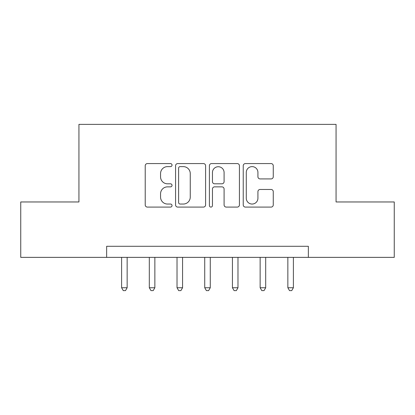 <?xml version="1.0" encoding="UTF-8"?>
<svg xmlns="http://www.w3.org/2000/svg" width="415" height="415" viewBox="0 0 415 415"><rect width="100%" height="100%" fill="white"/><g stroke="black" fill="none" stroke-linecap="round" stroke-linejoin="round"><path stroke-width="0.62" d="M172.033 165.097A1.525 1.525 0 0 0 170.513 163.577L147.392 163.577A2.174 2.174 0 0 0 145.219 165.751L145.219 204.917A2.174 2.174 0 0 0 147.392 207.09L170.513 207.09A1.525 1.525 0 0 0 172.033 205.57A1.525 1.525 0 0 0 170.513 204.045L167.52 204.045A6.962 6.962 0 0 1 160.558 197.084L160.558 193.821A6.962 6.962 0 0 1 167.52 186.859L170.513 186.859A1.525 1.525 0 0 0 172.033 185.334A1.525 1.525 0 0 0 170.513 183.809L167.52 183.809A6.962 6.962 0 0 1 160.558 176.847L160.558 173.584A6.962 6.962 0 0 1 167.52 166.623L170.513 166.623A1.525 1.525 0 0 0 172.033 165.097M271.088 178.917A2.174 2.174 0 0 0 273.262 176.738L273.262 165.751A2.174 2.174 0 0 0 271.088 163.577L245.41 163.577A2.174 2.174 0 0 0 243.237 165.751L243.237 204.917A2.174 2.174 0 0 0 245.41 207.09L271.088 207.09A2.174 2.174 0 0 0 273.262 204.917L273.262 191.642A2.174 2.174 0 0 0 271.088 189.468L260.101 189.468A2.174 2.174 0 0 0 257.923 191.642L257.923 198.225A5.82 5.82 0 0 1 252.102 204.045A5.82 5.82 0 0 1 246.282 198.225L246.282 172.443A5.82 5.82 0 0 1 252.102 166.623A5.82 5.82 0 0 1 257.923 172.443L257.923 176.738A2.174 2.174 0 0 0 260.101 178.917L271.088 178.917M106.645 257.373L20.75 257.373L20.75 201.96L78.938 201.96L78.938 124.376L336.062 124.376L336.062 201.96L394.25 201.96L394.25 257.373L308.355 257.373L308.355 246.292L106.645 246.292L106.645 257.373L308.355 257.373M205.596 165.751A2.174 2.174 0 0 0 203.423 163.577L177.745 163.577A2.174 2.174 0 0 0 175.571 165.751L175.571 204.917A2.174 2.174 0 0 0 177.745 207.09L203.423 207.09A2.174 2.174 0 0 0 205.596 204.917L205.596 165.751M211.577 163.577L237.256 163.577A2.174 2.174 0 0 1 239.429 165.751L239.429 204.917A2.174 2.174 0 0 1 237.256 207.09L226.268 207.09A2.174 2.174 0 0 1 224.09 204.917L224.09 189.032A2.174 2.174 0 0 0 221.916 186.859L214.628 186.859A2.174 2.174 0 0 0 212.449 189.032L212.449 205.57A1.525 1.525 0 0 1 210.929 207.09A1.525 1.525 0 0 1 209.404 205.57L209.404 165.751A2.174 2.174 0 0 1 211.577 163.577M180.141 166.623A1.525 1.525 0 0 0 178.616 168.148L178.616 202.52A1.525 1.525 0 0 0 180.141 204.045L183.295 204.045A6.962 6.962 0 0 0 190.257 197.084L190.257 173.584A6.962 6.962 0 0 0 183.295 166.623L180.141 166.623M224.09 172.552A5.82 5.82 0 0 0 218.269 166.731A5.82 5.82 0 0 0 212.449 172.552L212.449 181.635A2.174 2.174 0 0 0 214.628 183.809L221.916 183.809A2.174 2.174 0 0 0 224.09 181.635L224.09 172.552M121.605 257.373L121.605 287.74L127.146 287.74L127.146 257.373M127.146 287.74L125.486 290.625L123.271 290.625L121.605 287.74M149.312 257.373L149.312 287.74L154.857 287.74L154.857 257.373M154.857 287.74L153.192 290.625L150.977 290.625L149.312 287.74M177.023 257.373L177.023 287.74L182.564 287.74L182.564 257.373M182.564 287.74L180.899 290.625L178.683 290.625L177.023 287.74M204.73 257.373L204.73 287.74L210.27 287.74L210.27 257.373M210.27 287.74L208.61 290.625L206.39 290.625L204.73 287.74M232.436 257.373L232.436 287.74L237.977 287.74L237.977 257.373M237.977 287.74L236.317 290.625L234.102 290.625L232.436 287.74M260.143 257.373L260.143 287.74L265.688 287.74L265.688 257.373M265.688 287.74L264.023 290.625L261.808 290.625L260.143 287.74M287.854 257.373L287.854 287.74L293.395 287.74L293.395 257.373M293.395 287.74L291.729 290.625L289.514 290.625L287.854 287.74"/></g></svg>
